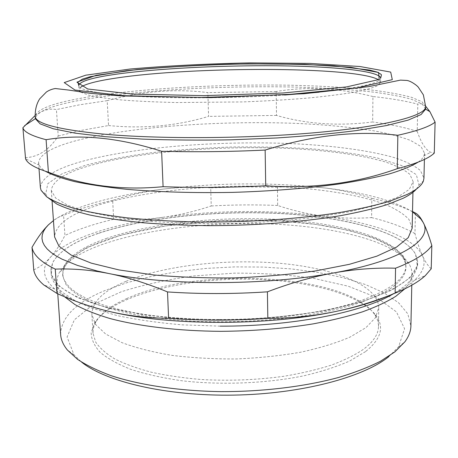 <?xml version="1.0" encoding="UTF-8"?>
<svg xmlns="http://www.w3.org/2000/svg" width="458" height="458" viewBox="0 0 458 458"><rect width="100%" height="100%" fill="white"/><g stroke="black" fill="none" stroke-linecap="round" stroke-linejoin="round"><path stroke-width="0.34" stroke-dasharray="2.29 1.72" d="M126.07 281.304C165.075 265.262 226.624 258.621 280.256 263.344C333.59 268.096 378.199 285.025 378.737 307.53L375.543 317.583L365.988 327.607L350.004 337.094C336.275 342.99 319.844 348.034 300.706 352.213C280.37 355.746 258.959 357.99 236.471 358.946C213.96 359.089 192.469 357.893 171.985 355.362C152.663 352.116 136.009 347.885 122.011 342.664L105.58 333.974L95.545 324.424L91.858 314.543C92.178 301.725 103.582 290.647 126.07 281.304M80.923 87.031L79.005 89.774L79.52 91.005M80.751 92.098L88.337 95.081C96.38 96.953 107.55 98.596 121.845 99.999C137.812 101.218 156.064 102.065 176.588 102.54L242.729 101.928C265.159 101.052 286.261 99.821 306.053 98.224C324.573 96.466 340.38 94.508 353.462 92.356C364.734 90.14 372.795 87.907 377.644 85.657L380.598 82.406L378.554 79.761M98.293 163.409C68.053 170.943 52.401 179.971 51.33 190.488L55.624 198.039L67.801 205.327L88.096 211.934L116.155 217.43L150.957 221.397C176.983 223.183 204.388 223.882 233.162 223.51C261.919 222.479 289.256 220.435 315.167 217.384L349.729 211.722L377.489 204.863L397.435 197.266L409.246 189.4L413.162 181.643L409.858 174.355C404.443 169.786 396.233 165.647 385.235 161.937C361.322 154.936 327.39 150.407 289.92 148.506C223.985 145.524 148.678 150.905 98.293 163.409M412.166 228.244L408.937 219.382C403.601 213.812 395.506 208.739 384.634 204.171C361.001 195.526 327.413 189.83 290.298 187.305C224.993 183.309 150.384 189.452 100.668 204.371C70.841 213.365 55.481 224.237 54.599 236.981M389.895 288.918C400.527 281.722 405.862 274.548 405.914 267.398L405.387 263.127L403.681 258.97C390.903 237.816 336.893 223.951 277.176 220.699C217.098 217.567 150.768 224.431 106.227 239.923C84.392 247.578 70.509 256.692 64.572 267.254L63.078 271.491L62.763 275.785L65.952 284.498C70.647 290.292 78.232 295.822 88.715 301.089C100.863 306.11 115.651 310.501 133.066 314.257C151.81 317.549 172.219 319.89 194.295 321.293C228.782 322.609 262.583 321.201 295.702 317.068C316.633 313.89 335.508 309.946 352.322 305.228C367.648 300.179 380.174 294.746 389.895 288.918M404.74 288.895C409.526 283.805 411.96 278.785 412.028 273.832L411.45 269.132L409.544 264.569C395.838 242.271 339.956 227.781 278.533 224.363C216.714 221.077 148.575 228.187 102.455 244.406C79.835 252.415 65.345 261.993 58.996 273.134L57.313 277.788L56.964 282.512C57.273 287.292 59.78 292.032 64.498 296.732M60.628 334.506C61.143 317.165 75.976 302.486 105.128 290.464L127.158 282.615L151.856 276.277L178.477 271.525L206.358 268.388L234.874 266.894L263.413 267.066L291.374 268.915L318.133 272.441L343.002 277.64L365.255 284.47L384.067 292.88L398.563 302.738L407.815 313.856L410.906 325.947M388.819 356.622L398.592 346.826L404.58 328.724L396.456 311.915L376.751 297.523L348.223 286.21L313.484 278.304C288.065 274.726 261.695 273.014 234.376 273.157L193.992 275.916C167.645 279.454 143.417 284.733 121.296 291.757L93.358 304.45L74.379 319.787L67.091 336.968L73.95 354.761L81.524 362.055M365.53 351.601L349.815 360.938C336.682 366.732 321.19 371.724 303.345 375.909C266.115 383.455 221.22 385.281 182.038 380.787C163.077 378.062 146.216 374.329 131.457 369.6C118.216 364.413 107.813 358.683 100.245 352.408C94.377 345.962 91.354 339.435 91.165 332.829L94.451 323.176C110.733 297.763 172.569 280.771 234.525 279.277C296.481 277.743 359.066 291.694 376.573 316.283C384.359 327.688 380.678 339.458 365.53 351.601M126.969 298.467C111.992 305.051 101.75 312.682 96.243 321.367C93.879 325.289 92.808 329.302 93.031 333.395L95.751 342.2C99.707 348.034 106.038 353.605 114.752 358.906C124.805 363.955 136.982 368.387 151.272 372.199C166.62 375.554 183.303 377.999 201.32 379.522C229.429 381.073 257.115 379.968 284.372 376.207C301.673 373.276 317.377 369.566 331.495 365.066C344.445 360.211 355.156 354.921 363.623 349.196C373.499 341.674 378.457 334.077 378.491 326.422C378.514 322.317 377.249 318.367 374.696 314.56C346.259 273.249 196.831 266.401 126.969 298.467M415.412 212.999L414.959 233.591C417.318 242.442 419.809 249.787 422.431 255.627C413.597 236.62 372.486 222.599 323.193 216.136C338.382 218.18 354.521 218.666 371.61 217.602L371.822 198.303C354.692 192.995 338.468 189.48 323.153 187.774C307.81 186.051 292.57 185.885 277.434 187.276L277.668 205.47C292.805 210.548 307.982 214.104 323.193 216.136C271.004 209.667 217.882 210.016 163.832 217.189C179.633 214.985 195.44 211.241 211.252 205.963L210.709 187.866C194.616 186.761 178.597 187.196 162.653 189.177C146.726 191.146 130.061 194.873 112.657 200.358L113.693 219.279C131.337 220.103 148.049 219.405 163.832 217.189C112.622 224.26 67.412 238.423 50.712 256.978C55.733 251.276 60.473 244.091 64.939 235.441L63.582 215.392C58.59 216.691 53.529 219.84 48.405 224.844M388.281 295.868C399.868 290.864 408.616 285.655 414.53 280.244C423.518 271.726 426.152 263.522 422.431 255.627C425.035 261.478 427.967 265.863 431.218 268.789M33.743 269.842C40.052 266.98 45.708 262.692 50.712 256.978C41.134 267.42 42.491 278.109 54.777 289.032C61.395 294.528 71.248 299.612 84.329 304.289M112.657 200.358C93.65 204.514 77.293 209.524 63.582 215.392M412.515 211.825C393.216 200.266 363.423 192.251 323.153 187.774C270.604 182.187 217.103 182.656 162.653 189.177C115.525 195.056 73.498 206.077 53.449 220.601M277.434 187.276L244.177 186.835L210.709 187.866M412.521 211.544C401.534 206.323 387.966 201.909 371.822 198.303M113.693 219.279C94.795 223.733 78.547 229.12 64.939 235.441M277.668 205.47C255.667 204.577 233.528 204.743 211.252 205.963M98.333 233.425C74.15 241.601 58.87 251.419 52.493 262.892L51.279 274.685L59.471 286.542L77.763 297.734L106.113 307.427L143.469 314.772C172.242 318.276 202.923 319.919 235.509 319.701C268.073 318.327 298.639 315.19 327.207 310.284L364.156 301.124L392.002 290.051L409.721 277.983L417.324 265.743L415.538 254.018C402.187 231.576 344.382 217.052 280.92 213.588C217.018 210.262 146.423 217.275 98.333 233.425M219.434 319.535C274.474 319.581 329.949 311.898 366.268 300.076C402.33 287.384 419.356 273.976 417.353 259.852L415.314 253.806C402.004 231.404 344.267 216.903 280.869 213.445C217.029 210.13 146.503 217.138 98.47 233.259C74.322 241.418 59.065 251.224 52.704 262.669L50.964 268.812C49.75 281.475 63.988 293.023 93.69 303.442C123.734 313.198 169.861 319.444 219.434 319.535M414.959 233.591C403.641 227.237 389.191 221.907 371.61 217.602M40.378 187.528C41.632 176.399 58.584 166.901 91.222 159.041C144.946 146.136 224.099 140.646 293.521 143.703C332.989 145.667 368.839 150.327 394.224 157.598C405.914 161.451 414.65 165.762 420.433 170.531L423.953 178.156M416.414 189.074L418.973 184.975L416.339 174.653L401.798 165.573L377.816 158.124C358.041 154.02 335.708 150.905 310.816 148.776C285.065 147.213 258.558 146.623 231.29 147.018C204.039 147.957 177.589 149.835 151.947 152.657C127.187 156.001 105.037 160.203 85.486 165.269L61.899 173.88L47.815 183.658L45.691 194.1L48.445 198.062M418.102 162.149C421.125 160.014 423.077 157.901 423.965 155.823L424.555 153.241L420.988 146.526L410.643 140.469C400.813 136.799 388.567 133.581 373.9 130.828C350.273 127.032 323.417 124.519 293.343 123.276C223.567 120.797 144.03 125.864 89.934 137.4C57.055 144.425 39.932 152.846 38.564 162.676L39.279 165.224C40.264 167.262 42.319 169.271 45.439 171.258M372.932 96.529C338.611 87.97 306.362 86.304 276.185 91.526L276.495 115.416C306.522 124.141 338.577 126.322 372.657 121.954L372.932 96.529C391.08 98.51 406.046 101.058 417.816 104.178L417.215 131.4C421.205 142.953 425.694 149.921 430.675 152.291L434.281 153.092M25.184 157.695C38.169 157.163 49.183 149.938 58.218 136.02L56.426 109.565C49.453 108.231 42.354 110.218 35.134 115.525M108.552 125.555C143.795 128.95 177.131 125.893 208.573 116.384L207.863 92.619C175.666 88.474 142.106 91.153 107.183 100.657L108.552 125.555L81.381 130.37L58.218 136.02M425.677 106.227C423.032 103.789 420.41 103.107 417.816 104.178M276.495 115.416L208.573 116.384M276.185 91.526L207.863 92.619M107.183 100.657L79.801 104.773L56.426 109.565M425.619 108.884L421.973 103.817L411.484 99.294C401.534 96.575 389.151 94.222 374.335 92.23C350.467 89.51 323.365 87.776 293.023 87.026C222.634 85.583 142.409 89.9 87.638 98.957C54.342 104.47 36.903 110.962 35.335 118.422M417.215 131.4C405.536 127.582 390.685 124.433 372.657 121.954M106.147 238.526C151.982 222.68 220.762 215.918 282.157 219.674C343.134 223.527 397.235 238.692 405.244 260.974L405.943 265.823C405.679 279.031 388.59 291.345 354.675 302.755C320.68 313.392 270.42 320.165 220.647 320.125L201.697 319.787L183.217 318.831L165.447 317.268L148.632 315.144L132.98 312.488L118.656 309.356L105.815 305.801L94.566 301.891L84.982 297.677L77.11 293.223L70.961 288.592L66.53 283.846L63.777 279.036L62.654 274.216L63.112 269.333C67.229 257.35 81.57 247.085 106.147 238.526M380.598 82.406L380.655 78.146C380.506 83.093 360.005 87.776 319.152 92.207M284.601 95.012C234.817 98.293 174.011 98.699 133.948 96.18C97.417 93.678 79.016 90.129 78.742 85.526L79.005 89.774M425.671 106.748L422.018 101.762L411.524 97.314C401.569 94.64 389.18 92.327 374.358 90.369C350.479 87.701 323.359 86.007 293.005 85.28C222.588 83.894 142.335 88.171 87.524 97.107C54.21 102.546 36.76 108.941 35.18 116.292M412.933 192.331L413.162 181.643M52.08 201.148L51.33 190.488M64.572 267.254L58.996 273.134M403.681 258.97L409.544 264.569M411.782 285.202L412.028 273.832M57.76 293.801L56.964 282.512M398.592 346.826L404.906 341.777M73.95 354.761L67.395 350.026M96.243 321.367L94.451 323.176M374.696 314.56L376.573 316.283M378.491 326.422L378.737 307.53M93.031 333.395L91.858 314.543M54.777 289.032L43.762 284.922M414.53 280.244L425.333 275.596M418.973 184.975L423.41 180.944M45.691 194.1L41.06 190.288M424.406 159.43L424.555 153.241M39.016 168.847L38.564 162.676M423.965 155.823L430.675 152.291M39.279 165.224L25.568 158.852M405.914 267.398L405.943 265.823M62.763 275.785L62.654 274.216M405.244 260.974L404.58 258.432L402.725 255.318L393.863 247.463L375.234 238.246L349.242 230.426L315.425 224.328L278.046 220.893L221.374 220.659L165.825 225.897L120.775 235.183L86.734 247.612L69.003 259.32L64.555 264.844L63.112 269.333M220.121 326.148L182.616 324.871C158.583 322.856 136.77 319.764 117.185 315.596L92.018 308.228L75.839 301.187L62.42 292.324C54.76 285.632 51.313 277.743 51.319 276.071L50.964 268.812M417.353 259.852L417.616 261.741C417.593 263.402 417.977 261.203 417.324 267.289L412.629 277.605L407.591 283.393C403.985 286.742 399.164 290.263 393.136 293.967"/><path stroke-width="0.69" d="M378.554 79.761C355.133 66.238 192.497 66.37 116.109 78.078C97.886 80.757 86.156 83.74 80.923 87.031M79.52 91.005L80.751 92.098M52.08 201.148L54.599 236.981L58.962 246.152L71.099 255.037L91.234 263.138L119.006 269.934L153.384 274.914C179.078 277.21 206.117 278.206 234.49 277.903C262.846 276.821 289.8 274.502 315.35 270.953L349.448 264.3L376.854 256.159L396.565 247.085L408.261 237.616L412.166 228.244L412.933 192.331M64.498 296.732L74.963 304.581C84.157 309.602 95.659 314.199 109.462 318.379C138.826 326.279 178.454 331.06 220.871 331.334C253.263 331.071 284 328.592 313.083 323.892C331.455 320.451 347.971 316.421 362.639 311.795C376.047 306.912 387.125 301.73 395.878 296.252L404.74 288.895M411.782 285.202L410.906 325.947C410.82 331.157 408.822 336.435 404.906 341.777L394.91 351.836L380.592 361.167C368.845 367.11 354.95 372.514 338.92 377.375C305.32 386.518 263.104 391.739 220.939 391.63C178.918 390.989 139.816 385.092 111.036 375.64C97.531 370.654 86.322 365.192 77.425 359.261L67.395 350.026C63.227 344.88 60.971 339.704 60.628 334.506L57.76 293.801M81.524 362.055C105.632 381.709 166.46 396.267 233.895 395.105C301.33 393.983 363.463 377.272 388.819 356.622M395.122 293.166C374.713 301.484 354.211 307.73 333.619 311.909C313.066 316.1 291.139 318.253 267.833 318.379L267.409 291.832C290.778 282.958 312.866 276.661 333.67 272.945C354.503 269.207 375.131 267.627 395.557 268.199L395.122 293.166C408.725 287.555 418.789 281.699 425.333 275.596L431.218 268.789L431.837 245.545C428.751 235.28 425.883 227.62 423.226 222.559L421.343 219.239C419.345 216.084 417.37 214.006 415.412 212.999L412.521 211.544M84.329 304.289C92.104 307.032 100.915 309.534 110.773 311.784C92.722 307.644 74.786 301.536 56.975 293.446L55.252 269.121C72.582 268.451 90.363 269.899 108.592 273.472C126.786 277.027 146.423 283.176 167.508 291.929L168.613 318.276C148.066 318.098 128.79 315.934 110.773 311.784C169.105 325.712 266.447 326.004 333.619 311.909C355.597 307.415 373.82 302.068 388.281 295.868M53.449 220.601L48.405 224.844L45.096 228.376C40.991 233.053 36.634 239.357 32.02 247.297L33.743 269.842C34.579 274.92 37.922 279.947 43.762 284.922L56.975 293.446M48.405 224.844L45.519 228.118L43.43 231.519L42.233 234.971L41.97 238.463L42.686 241.984L44.42 245.499L47.203 249.003L51.056 252.467L56.008 255.862L62.065 259.176L77.488 265.422L97.211 271.004L108.592 273.472C167.399 285.735 265.812 285.723 333.67 272.945C402.834 260.516 432.993 239.133 423.226 222.559L420.799 218.947L412.515 211.825M32.02 247.297C33.245 254.86 40.985 262.136 55.252 269.121M167.508 291.929C199.991 294.116 233.294 294.082 267.409 291.832M395.557 268.199C414.353 260.934 426.444 253.377 431.837 245.545M168.613 318.276C200.885 320.697 233.958 320.732 267.833 318.379M424.406 159.43L423.953 178.156L423.41 180.944C421.852 185.387 416.505 189.864 407.362 194.369L390.428 200.988C376.241 205.236 359.278 209.094 339.527 212.569C298.055 219.084 245.791 222.582 195.818 221.964C171.218 221.329 148.26 219.954 126.946 217.836C106.989 215.352 89.791 212.335 75.347 208.796C62.672 205.041 53.094 201.033 46.619 196.774L41.06 190.288L40.378 187.528L39.016 168.847M48.445 198.062L56.947 204.119C65.145 208.035 76.08 211.659 89.739 214.985C104.905 218.077 122.343 220.641 142.06 222.68C162.848 224.363 184.849 225.353 208.058 225.651C254.963 225.657 302.732 221.975 340.603 215.661C358.648 212.312 374.209 208.625 387.285 204.589L403.051 198.314C409.292 195.24 413.746 192.16 416.414 189.074M45.439 171.258C52.138 174.939 61.882 178.391 74.677 181.608C89.201 184.626 106.428 187.185 126.356 189.274C158.508 192.045 193.86 193.081 232.401 192.383C270.93 191.198 306.184 188.438 338.17 184.099C357.967 181.036 375.05 177.641 389.409 173.914C402.032 170.073 411.599 166.157 418.102 162.149M35.134 115.525L22.9 127.719L25.568 158.852C27.446 163.529 35.054 167.983 48.399 172.214L46.098 139.701C80.631 133.856 119.137 137.715 161.611 151.277L163.094 186.692C122 190.614 83.768 185.788 48.399 172.214M265.148 150.075C312.511 135.259 356.748 130.324 397.847 135.265L397.269 168.681C356.479 183.32 312.625 189.017 265.72 185.771L265.148 150.075C229.75 151.741 195.234 152.142 161.611 151.277M397.269 168.681C416.505 163.609 428.843 158.411 434.281 153.092L435.1 122.131L429.896 111.643L425.677 106.227M397.847 135.265C417.227 130.959 429.644 126.58 435.1 122.131M163.094 186.692C196.436 187.894 230.643 187.591 265.72 185.771M22.9 127.719C23.879 131.938 31.613 135.934 46.098 139.701M35.18 116.292L35.363 118.708L40.138 123.866L53.283 128.772L75.089 133.146L105.231 136.69L142.633 139.112C170.634 140.108 200.129 140.343 231.113 139.81L276.758 137.961C306.242 136.049 332.892 133.576 356.696 130.541L386.632 125.532L408.192 120.099L421.085 114.552L425.602 109.17L425.671 106.748C425.986 115.387 388.138 125.956 318.888 132.351C249.833 138.751 158.943 139.306 102.311 133.999C57.714 129.442 35.335 123.534 35.18 116.292C35.106 109.428 36.617 103.611 39.709 98.831L46.43 91.989C49.075 90.209 52.029 89.058 55.292 88.537L68.837 90.083L90.295 93.335L121.691 95.957L210.256 97.623L303.78 93.747L368.684 86.642L400.452 80.121L407.122 80.453C409.858 81.014 413.042 82.721 416.66 85.566L418.2 87.049L423.381 94.886L425.671 106.748M115.908 74.253C157.277 68.437 221.483 65.248 277.422 65.792C333.018 66.347 379.819 70.921 380.655 78.146L381.417 75.175C381.073 74.528 382.751 75.112 377.049 72.049L369.715 70.091L334.14 65.843C301.627 64.12 267.048 63.565 230.403 64.166C193.74 65.299 159.063 67.492 126.379 70.75L90.329 76.675L82.406 79.108L77.9 82.119L78.742 85.526C79.681 81.387 92.064 77.631 115.908 74.253M319.152 92.207L284.601 95.012M132.305 94.067L203.707 95.653L282.821 92.997L346.414 86.946L379.201 79.463L378.6 72.484L350.719 67.269L304.507 64.349L248.511 63.839C208.745 64.652 171.515 66.57 136.828 69.599L96.117 75.33L76.933 82.188L87.741 89.001L132.305 94.067M123.002 95.67L201.154 97.468L288.042 94.543L357.377 87.856L392.306 79.652L390.691 72.095L359.891 66.507L309.906 63.416L249.845 62.895C207.314 63.765 167.382 65.809 130.049 69.038L85.783 75.181L64.223 82.595L74.998 90.054L123.002 95.67M45.519 228.118L45.096 228.376M420.799 218.947L421.343 219.239M35.363 118.708L24.692 125.566M425.602 109.17L429.896 111.643M393.136 293.967C361.637 312.711 291.328 326.48 220.121 326.148"/></g></svg>
